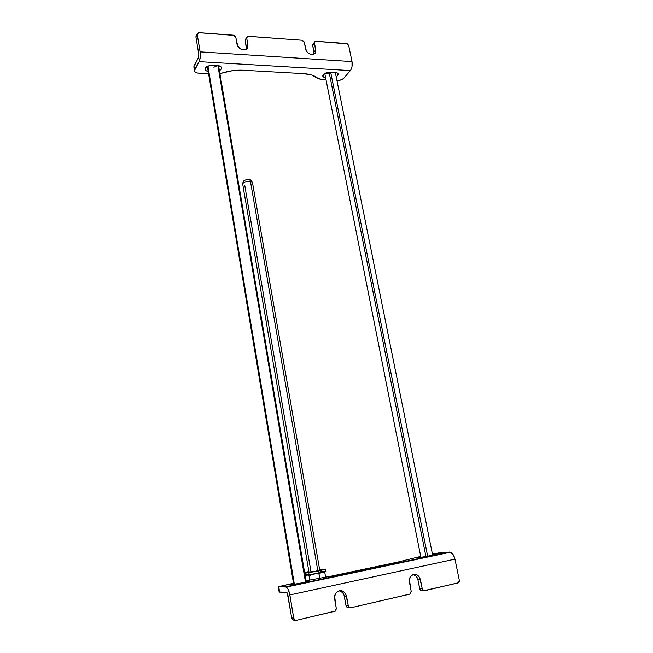 <?xml version="1.0" encoding="UTF-8"?>
<svg xmlns="http://www.w3.org/2000/svg" width="653" height="653" viewBox="0 0 653 653"><rect width="100%" height="100%" fill="white"/><g stroke="black" fill="none" stroke-linecap="round" stroke-linejoin="round"><path stroke-width="0.98" d="M290.911 584.696L293.556 583.627L290.911 584.696L299.629 583.366L290.911 584.696M418.9 557.605L418.018 557.564L420.785 556.723L418.189 557.409L418.9 557.605L427.454 556.274L418.9 557.605M278.317 586.802L279.174 592.059L279.631 592.132L278.774 586.867L285.557 586.835L449.509 552.046L285.557 586.835L286.798 587.439L288.055 589.186L289.565 593.348L293.719 618.105L291.679 617.95L287.883 594.899L286.683 592.271L279.631 592.132L278.774 586.867L278.317 586.802L293.491 583.268L278.439 586.663L286.308 587.063C287.924 588.263 289.116 590.883 289.883 594.932L454.945 559.131L459.279 580.109L458.447 582.745L424.801 590.679C423.503 590.818 422.638 590.132 422.213 588.622L419.675 588.622L417.936 579.799L420.459 579.75L422.213 588.622L419.675 588.622C420.108 590.124 420.965 590.802 422.254 590.671L421.014 590.508L419.814 589.104L417.936 579.799L420.459 579.75C418.622 574.583 415.643 573.138 411.529 575.407L411.529 575.407C409.692 577.121 408.998 579.391 409.439 582.223L411.178 591.153L410.329 593.814L409.553 594.197L350.979 607.731L409.962 594.05L411.235 591.659L409.366 579.578L410.819 576.134L413.659 574.338L416.932 574.779L419.544 577.309L422.352 589.104L423.96 590.671L458.169 582.917L459.23 581.57L459.279 580.109L454.945 559.131L289.883 594.932L293.719 618.105L291.679 617.95C292.095 619.575 293.042 620.301 294.519 620.13L292.699 619.721L291.809 618.473L287.271 592.989L286.438 592.198L279.166 592.026M332.148 575.962L305.996 580.737L332.148 575.962L397.653 562.102L332.148 575.962M449.509 552.046L432.4 553.932L440.595 552.65L450.292 552.136L453.427 555.083L454.945 559.131C454.047 555.474 452.562 553.164 450.48 552.193L449.509 552.046M420.72 556.405L397.653 562.102L420.72 556.405M432.515 554.511L434.865 554.626L427.454 556.274L435.388 554.348L432.515 554.511M306.069 581.186L308.902 581.252L299.629 583.366L309.326 580.982L306.069 581.186M348.261 607.682L346.621 606.89L345.984 605.511L348.245 605.592L346.58 596.32L344.335 596.279L346.58 596.32C344.555 590.679 341.25 589.308 336.67 592.198L336.67 592.198C334.916 594.01 334.238 596.279 334.622 599.005L336.271 608.343L335.43 611.012L296.568 620.293L335.283 611.143L336.319 608.874L334.614 596.23L336.271 592.614L339.389 590.704L342.907 591.145L345.657 593.765L348.376 606.098L349.241 607.323L350.979 607.731C349.584 607.886 348.669 607.176 348.245 605.592L345.984 605.511L343.984 594.965L342.654 592.671L339.544 590.72M293.719 618.105L294.74 619.885L296.568 620.293C295.091 620.464 294.136 619.738 293.719 618.105M413.3 574.436C415.708 575.154 417.259 576.942 417.936 579.799L416.296 576.338L413.365 574.452M348.71 607.633C347.314 607.788 346.408 607.078 345.984 605.511L344.335 596.279C343.666 593.283 342.033 591.422 339.438 590.696M337.683 75.544L336.173 76.744L337.683 75.544L337.136 72.867L337.683 75.544L338.181 73.92L336.858 72.744L335.422 72.981L336.107 72.532L335.16 72.418C337.013 72.573 338.034 73.144 338.221 74.132L337.683 75.544M221.522 69.03L219.416 70.744L221.522 69.03L221.13 66.704L221.522 69.03L221.808 67.839L220.608 66.345L217.841 65.651C220.232 65.855 221.563 66.606 221.816 67.888L221.522 69.03M218.747 66.761L219.914 66.043L218.747 66.761M193.688 67.079L198.455 57.554L193.892 65.904L194.553 71.593L197.247 72.997L208.576 73.658L198.251 73.112C195.892 72.916 194.578 72.189 194.316 70.924L199.124 61.635L194.545 69.928L193.892 65.904L194.316 70.924M206.144 67.055L207.532 67.398L206.144 67.055M324.051 73.944L324.884 74.058L324.051 73.944M337.103 80.531L340.025 80.221L343.405 78.646L350.375 70.581L199.124 61.635L350.375 70.581C352.008 68.247 352.555 65.243 352.016 61.578L348.694 45.522L347.543 43.898L316.003 41.27L346.449 43.506L348.694 45.522L352.016 61.578L200.112 51.848L352.016 61.578L352.016 66.582L350.898 69.838L343.935 78.131C342.286 79.723 340.009 80.523 337.103 80.531M326.051 79.935L322.672 79.756L326.051 79.935M303.474 73.626L311.856 75.062L318.542 78.768L322.672 79.756L317.636 78.148C314.632 75.552 309.914 74.042 303.474 73.626L242.989 70.23L303.474 73.626M219.898 73.585L232.582 70.655L242.989 70.23C236.035 69.887 229.113 70.81 222.224 72.981L219.898 73.585M208.193 71.389L206.201 70.785L204.936 69.308L205.63 67.512L207.107 66.451L211.417 65.341L217.841 65.651L212.543 65.341C207.981 65.496 205.442 66.777 204.92 69.194L204.92 69.194C205.124 70.328 206.217 71.063 208.193 71.389M325.635 77.821L323.023 76.817L323.202 74.736L325.325 73.193L328.402 72.263L335.16 72.418L330.475 72.148C325.937 72.385 323.349 73.699 322.704 76.099L325.635 77.821M246.883 48.795L247.822 47.294L247.96 45.057L246.72 38.119L245.185 40.176L245.601 39.172L245.218 40.559L246.45 47.473L247.96 45.057L246.45 47.473L246.459 49.146L245.218 40.559L246.769 37.278L248.426 36.29L301.988 40.233L248.026 36.299L246.687 37.735L247.903 47.032L246.32 49.244L243.447 49.922L240.255 48.836L237.823 46.347L235.709 36.935L234.207 35.393L198.667 32.666L197.426 33.425L197.247 34.527L200.112 51.848C200.61 55.799 200.275 59.064 199.124 61.635L200.242 57.268L200.275 53.113L197.247 34.527L195.933 37.041L196.112 35.948M313.187 43.906L312.722 45.375L314.46 43.041L315.783 49.75L314.036 52.06L314.02 54.003L312.722 45.375L314.534 42.094L316.003 41.27L314.999 41.506L314.428 42.665L315.783 51.652L315.007 53.22L313.579 54.207L310.697 54.297L307.816 52.738L306.388 51.016L304.2 41.923L301.988 40.233L304.306 42.298L305.62 49.048C306.347 54.003 314.158 56.501 315.595 52.264L315.783 49.75L314.036 52.06L312.722 45.375L313.016 44.069M196.259 35.744L195.933 37.041L198.781 54.297L195.933 37.041L197.279 33.776L199.083 32.658L233.382 35.18L235.823 37.327L237.047 44.306C237.725 49.661 246.548 52.077 247.822 47.294M313.26 43.849L313.897 43.62M198.781 54.297L198.455 57.554L198.781 54.297M316.517 571.073L308.706 572.142L315.448 571.285L319.717 570.061L316.517 571.073M325.659 569.13L326.043 571.326L325.227 571.775L305.106 575.489L319.088 573.269L318.697 571.008L325.659 569.114L319.635 569.579L325.651 569.09L318.697 571.008L319.088 573.269L326.043 571.326L320.288 571.75M318.697 571.008L304.722 573.228L318.697 571.008M304.608 572.534L308.877 571.514L304.608 572.534M308.991 573.783L304.984 574.762M320.378 573.04L319.048 574.02L320.378 573.04M317.75 573.897L319.048 574.02L319.799 578.387L319.048 574.02L316.468 573.856L317.75 573.897M316.06 573.865L316.468 573.856L316.06 573.865M324.223 572.15L324.794 572.461L324.223 572.15M324.043 572.314L324.794 572.461L324.043 572.314M311.416 574.73L309.04 575.75L311.416 574.73M308.485 575.432L309.04 575.75L308.485 575.432M325.643 577.285L324.794 572.461L325.643 577.285M309.791 580.117L309.04 575.75L309.791 580.117M208.013 66.59L207.597 66.214M217.335 65.618L213.866 67.235M330.124 73.838L325.08 73.307M294.372 584.321L207.923 66.075L294.372 584.321M217.906 65.651L305.49 582.125M425.952 556.576L329.455 73.96M330.671 72.157L427.666 556.234L330.671 72.157M242.696 184.113L242.761 183.558C244.23 181.901 246.785 181.15 250.426 181.297L249.617 179.583C246.565 179.461 244.418 180.097 243.185 181.493L245.038 180.187L248.148 179.534L249.617 179.583L250.426 181.297C246.148 181.224 243.569 182.13 242.671 183.999L308.991 572.208M317.823 570.787L250.426 181.297L317.823 570.787M319.758 570.273L252.458 182.473L250.426 181.297L252.295 182.073L251.185 180.244L249.617 179.583L251.274 180.391M311.016 572.012L244.736 185.183M250.964 181.354L251.332 180.693M243.169 182.073L243.74 182.571M450.48 552.193L286.308 587.063M314.501 53.693L315.595 52.264M312.787 44.437L314.534 42.094M245.267 39.727L246.769 37.278M197.279 33.776L195.965 36.299M293.687 584.419L207.352 66.328M306.208 581.97L218.567 65.716M432.653 555.172L335.307 72.426M420.916 557.393L324.77 73.479M242.761 183.558L243.185 181.493"/></g></svg>
